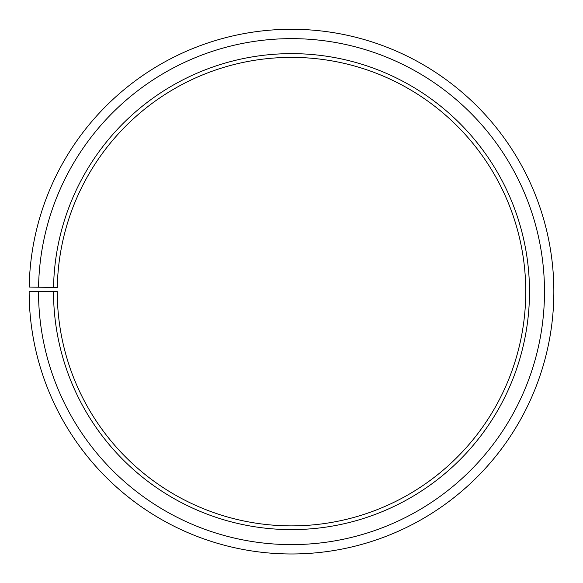 <?xml version="1.0" encoding="UTF-8"?>
<svg xmlns="http://www.w3.org/2000/svg" width="583" height="583" viewBox="0 0 583 583"><rect width="100%" height="100%" fill="white"/><g stroke="black" fill="none" stroke-linecap="round" stroke-linejoin="round"><path stroke-width="0.87" d="M57.294 287.543A234.242 234.242 0 0 1 410.979 90.139A234.242 234.242 0 0 1 407.444 495.171A234.242 234.242 0 0 1 57.258 291.631L53.512 291.631A237.995 237.995 0 0 0 409.302 498.421A237.995 237.995 0 0 0 412.895 86.918A237.995 237.995 0 0 0 53.549 287.477L57.294 287.543M38.522 291.631A252.986 252.986 0 0 0 416.721 511.451A252.986 252.986 0 0 0 420.54 74.019A252.986 252.986 0 0 0 38.558 287.215L29.186 287.047A262.357 262.357 0 0 1 425.32 65.966A262.357 262.357 0 0 1 421.356 519.591A262.357 262.357 0 0 1 29.15 291.631L53.512 291.631M38.558 287.215L53.549 287.477"/></g></svg>

